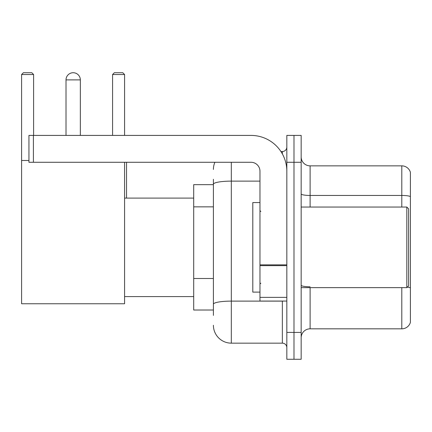 <?xml version="1.0" encoding="UTF-8"?>
<svg xmlns="http://www.w3.org/2000/svg" width="432" height="432" viewBox="0 0 432 432"><rect width="100%" height="100%" fill="white"/><g stroke="black" fill="none" stroke-linecap="round" stroke-linejoin="round"><path stroke-width="0.65" d="M213.403 184.658L193.703 184.658L193.703 310.019L213.403 310.019M213.403 315.392L213.403 179.285M286.832 332.408L286.832 359.273L293.992 359.273L293.992 332.408L293.992 359.273L301.158 359.273L301.158 332.408L293.992 332.408L293.992 162.275L293.992 332.408L286.832 332.408L286.832 162.275L293.992 162.275L293.992 135.41L293.992 162.275L301.158 162.275L301.158 332.408M301.158 162.275L301.158 135.41L286.832 135.41L286.832 162.275M231.314 162.275L231.314 343.154L282.35 343.154L282.35 301.066M280.924 151.529L282.35 151.529A4.477 4.477 0 0 0 286.832 147.053M213.403 201.485L213.403 184.237A17.906 3.11 180 0 1 231.314 181.127L259.967 181.127M286.832 347.63A4.477 4.477 0 0 0 282.35 343.154M213.403 169.436A17.906 17.906 0 0 1 214.898 162.275M231.314 343.154A17.906 17.906 0 0 1 213.403 325.242M301.158 337.781A8.953 8.953 0 0 1 310.111 328.828L401.803 328.828L401.803 287.636M410.4 172.303A8.953 8.953 0 0 0 401.803 165.856A8.953 8.953 0 0 1 410.4 172.303L410.4 322.38A8.953 8.953 0 0 1 401.803 328.828M410.4 196.571A8.953 1.555 180 0 0 401.803 195.453L401.803 165.856L310.111 165.856A8.953 8.953 0 0 1 301.158 156.902A8.953 8.953 0 0 0 310.111 165.856L310.111 207.047M66.015 79.893A7.166 7.166 0 0 1 73.175 72.727A7.166 7.166 0 0 1 80.341 79.893L66.015 79.893L66.015 135.41M80.341 135.41L80.341 79.893M124.578 162.275L124.578 303.755L21.6 303.755L21.6 74.52L23.393 72.727L31.806 72.727L33.599 74.52L21.6 74.52M33.599 135.41L33.599 74.52M21.6 160.483L28.944 160.483M124.578 74.52L112.579 74.52L114.367 72.727L122.785 72.727L124.578 74.52L124.578 135.41M112.579 74.52L112.579 135.41M71.393 72.954A5.821 5.821 0 0 1 72.997 72.727A5.821 5.821 0 0 1 73.084 72.733M286.832 301.066L259.967 301.066L259.967 264.859L286.832 264.859M286.832 171.229A35.818 35.818 0 0 0 251.014 135.41L33.421 135.41L33.421 162.275L251.014 162.275A8.953 8.953 0 0 1 259.967 171.229L259.967 264.859M33.421 162.275L28.944 162.275L28.944 135.41L33.421 135.41M406.82 207.047L408.607 208.834L408.607 285.844L406.82 287.636L406.82 207.047L301.158 207.047M259.967 202.57L252.801 202.57L252.801 292.113L259.967 292.113M213.403 206.858L193.703 206.858M213.403 278.494L193.703 278.494M283.905 301.066A4.477 0.778 0 0 1 282.35 301.115L231.314 301.115A17.906 3.11 180 0 0 213.403 304.225M282.35 153.889L282.35 151.529M310.111 287.636L310.111 328.828M401.803 207.047L401.803 195.453L310.111 195.453A8.953 1.555 0 0 1 301.158 193.898M410.4 287.906A8.953 1.555 180 0 0 407.333 287.118M310.111 286.789A8.953 1.555 -0 0 1 301.158 285.233M286.832 265.637L259.967 265.637M259.967 297.367L286.832 297.367M124.578 296.59L193.703 296.59M124.578 198.094L193.703 198.094M126.544 198.094L126.544 162.275M301.158 287.636L406.82 287.636M260.863 211.523L259.967 210.627M260.863 283.16L259.967 284.051"/></g></svg>
